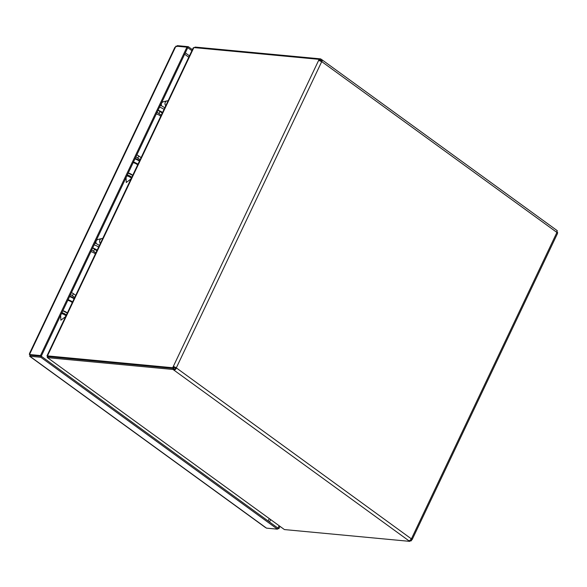 <?xml version="1.0" encoding="UTF-8"?>
<svg xmlns="http://www.w3.org/2000/svg" width="587" height="587" viewBox="0 0 587 587"><rect width="100%" height="100%" fill="white"/><g stroke="black" fill="none" stroke-linecap="round" stroke-linejoin="round"><path stroke-width="0.88" d="M137.974 164.228A5.342 1.394 -154.6 0 0 133.469 162.005M133.168 162.636A3.148 0.822 25.4 0 1 137.629 164.947M134.944 158.901A5.342 1.394 25.4 0 1 139.449 161.117M162.555 112.455A5.342 1.394 -154.6 0 0 158.05 110.239M160.669 112.007A3.148 0.822 25.4 0 1 162.093 113.042M159.525 107.135A5.342 1.394 25.4 0 1 164.03 109.351M72.59 301.923A5.342 1.394 -154.6 0 0 68.085 299.708M67.791 300.331A3.148 0.822 25.4 0 1 72.245 302.643M69.559 296.604A5.342 1.394 25.4 0 1 74.065 298.82M97.171 250.157A5.342 1.394 -154.6 0 0 92.665 247.941M95.285 249.71A3.148 0.822 25.4 0 1 96.708 250.744M94.14 244.838A5.342 1.394 25.4 0 1 98.645 247.054M321.243 60.791L320.018 59.903L320.509 58.869L195.236 47.085L194.253 47.613M48.031 356.404L173.591 368.32L172.886 367.755L48.039 355.935M173.495 368.313L172.703 367.741L319.13 59.353L193.857 47.576L193.211 47.907L46.96 355.898L48.244 356.647L47.752 357.681L173.026 369.465L173.613 368.431L174.493 369.076A1.189 0.668 -54 0 0 175.623 368.108L174.134 367.176L173.591 368.32M284.409 529.569L47.378 357.564L284.409 529.569L409.682 541.353L173.026 369.465L173.517 368.431L48.244 356.647M48.061 356.052C47.07 356.969 46.967 357.512 47.752 357.681M410.086 540.766L411.223 540.862L410.35 540.282L410.607 539.739M320.509 58.869L319.937 59.896M174.134 367.176L173.429 366.611A2.377 0.616 25.4 0 1 176.298 367.88L411.245 538.778A2.377 1.335 -54 0 1 408.978 540.708L409.858 541.346L410.35 540.282M411.01 539.211L411.773 539.717L411.223 540.862M411.245 538.778L411.487 538.69A2.377 0.616 25.4 0 1 412.162 539.57A2.377 0.616 25.4 0 1 411.773 539.717M556.777 231.909L557.65 232.496L557.364 233.098M412.162 539.57L557.503 233.494A2.377 0.616 -154.6 0 0 556.821 232.613L556.762 232.32A2.377 1.335 -54 0 0 556.696 230.258L321.808 59.654A2.377 1.335 126 0 1 321.874 61.716L321.639 61.804A2.377 0.616 -154.6 0 0 318.77 60.534L319.313 59.39L320.01 59.955L319.629 60.769M321.199 61.51A1.189 0.668 -54 0 0 321.104 60.615A1.189 0.668 -54 0 0 320.986 60.556L320.106 59.918M556.887 230.456L557.327 230.779L556.755 231.799M320.986 60.556L321.559 59.536A2.377 1.335 126 0 1 321.808 59.654M320.678 58.898L321.559 59.536M174.493 369.076L174.09 370.111L173.209 369.472M176.357 368.174A2.377 1.335 126 0 1 174.09 370.111M172.886 367.755L173.429 366.611M175.718 367.917L176.445 367.983M277.482 529.166L277.974 528.131L41.31 356.25L30.245 355.201L29.673 356.221L40.819 357.285L277.482 529.166L266.491 528.131L265.441 527.464A2.377 1.335 -54 0 1 265.192 527.346L30.304 356.742A2.377 1.335 126 0 1 30.113 356.544M29.673 356.221L30.553 356.859A2.377 1.335 126 0 1 30.304 356.742M29.937 355.744A2.377 1.335 126 0 1 30.098 355.003M41.31 356.25L40.819 357.285M40.496 355.553L29.35 354.504L30.223 355.091L41.295 356.133L40.496 355.553L186.93 47.173L175.939 46.138L29.511 354.526L30.304 355.098M29.636 353.902A2.377 0.616 25.4 0 1 29.497 353.506A2.377 0.616 25.4 0 1 29.893 353.359L29.35 354.504M175.939 46.138L175.227 47.283A2.377 0.616 -154.6 0 0 174.838 47.43L29.497 353.506M41.295 356.133L187.723 47.752L186.93 47.173M192.382 49.646L188.302 46.681L177.318 45.647L176.738 46.689M191.89 50.68L187.811 47.716L188.302 46.681M277.761 528.571L278.862 528.674L279.911 526.451M277.908 528.087L279.118 525.879M278.062 528.102L278.862 528.674M70.491 294.645A3.559 0.932 25.4 0 1 72.406 295.745L74.725 297.433M69.743 296.215A3.089 0.807 25.4 0 1 74.197 298.534M91.623 250.128A3.559 0.932 25.4 0 1 93.546 251.229L95.864 252.916M93.546 251.229L94.529 249.159L96.848 250.84M75.708 295.364L73.39 293.676A3.559 0.932 -154.6 0 0 71.475 292.575M90.882 251.691A3.089 0.807 25.4 0 1 94.595 253.335A3.089 0.807 25.4 0 1 95.336 254.017M94.529 249.159A3.559 0.932 -154.6 0 0 92.607 248.059M135.868 156.949A3.559 0.932 25.4 0 1 137.791 158.05L140.11 159.737M135.127 158.512A3.089 0.807 25.4 0 1 139.581 160.838M157.008 112.425A3.559 0.932 25.4 0 1 158.93 113.533L161.249 115.213M158.93 113.533L159.913 111.457L162.232 113.144M141.093 157.661L138.774 155.981A3.559 0.932 -154.6 0 0 136.852 154.88M156.267 113.995A3.089 0.807 25.4 0 1 159.98 115.639A3.089 0.807 25.4 0 1 160.721 116.314M159.913 111.457A3.559 0.932 -154.6 0 0 157.991 110.356M66.331 315.102A2.972 0.778 -154.6 0 0 61.892 312.754M62.838 310.75A2.972 0.778 25.4 0 1 64.122 311.103A2.972 0.778 25.4 0 1 67.248 313.047M65.935 315.945A2.972 0.778 -154.6 0 0 61.488 313.597M102.681 238.549A2.972 2.722 76.8 0 0 100.362 243.444M99.541 245.168L99.328 245.219A2.972 2.722 76.8 0 1 99.137 245.256L96.202 243.546A2.972 2.722 76.8 0 1 97.97 239.445L101.646 238.579M131.715 177.406A2.972 0.778 -154.6 0 0 127.276 175.058M128.223 173.048A2.972 0.778 25.4 0 1 132.442 175.117A2.972 0.778 25.4 0 1 132.633 175.344M131.319 178.243A2.972 0.778 -154.6 0 0 126.873 175.895M168.065 100.854A2.972 2.722 76.8 0 0 165.747 105.741M164.925 107.472L164.712 107.524A2.972 2.722 76.8 0 1 164.521 107.56L161.586 105.843A2.972 2.722 76.8 0 1 163.355 101.742L167.031 100.876M195.236 47.085L194.95 47.679M193.857 47.576L47.43 355.957L48.222 356.536M411.061 540.862L410.438 539.915M411.487 538.69L556.821 232.613M556.762 232.32L321.874 61.716M321.639 61.804L176.298 367.88M268.127 520.985L269.22 518.688M188.779 57.225L184.648 54.224M30.326 355.216L29.834 356.25L266.491 528.131M185.301 52.845L189.44 55.846M177.032 46.241L177.318 45.647M270.585 519.678L269.492 521.975M72.406 295.745L73.39 293.676M137.791 158.05L138.774 155.981M94.918 243.194A2.972 0.778 25.4 0 1 96.202 243.546M160.302 105.491A2.972 0.778 25.4 0 1 161.586 105.843M67.292 313.084L62.824 310.787M60.674 315.314L60.865 320.194L65.619 316.613M97.97 239.445L96.283 240.325M132.677 175.388L128.208 173.092M126.058 177.619L126.249 182.498L131.004 178.918M163.355 101.742L161.667 102.63"/></g></svg>
